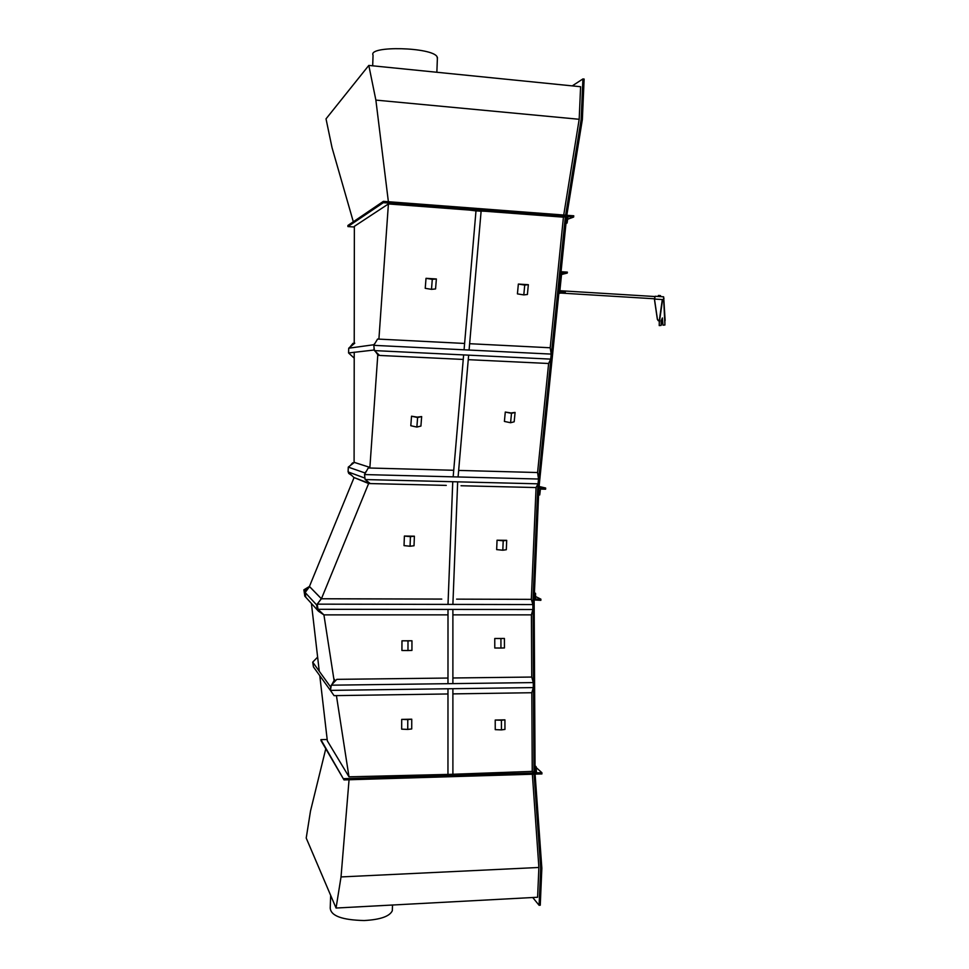 <?xml version="1.0" encoding="UTF-8"?>
<svg xmlns="http://www.w3.org/2000/svg" width="969" height="969" viewBox="0 0 969 969"><rect width="100%" height="100%" fill="white"/><g stroke="black" fill="none" stroke-linecap="round" stroke-linejoin="round"><path stroke-width="1.45" d="M658.629 296.32L658.472 295.448L658.278 296.441M660.374 296.526L659.199 296.453L660.277 296.587M658.666 295.533L659.804 295.545L659.768 296.344M659.804 295.545L660.47 296.441M660.519 295.642L658.387 295.484M658.811 296.502L659.477 296.611M654.947 296.538L654.778 298.803M654.838 296.538L654.669 298.803M663.547 296.793L664.916 325.015L662.978 325.172L662.384 317.953L661.1 320.896L661.137 325.414L659.223 325.584L659.295 321.139L657.454 319.419L654.438 298.791M659.901 296.562L663.608 296.793M654.354 298.779L657.357 319.358L658.302 320.775M663.135 299.603L663.995 298.125M663.753 298.101L665.134 320.473M664.879 320.46L664.916 325.015M664.661 324.99L662.978 325.172M662.469 317.977L661.137 325.414M660.894 325.402L659.223 325.584M565.399 291.185L565.302 292.117L558.895 291.73L560.942 271.708L567.362 272.132L567.265 273.076L561.717 272.713L559.864 290.845L565.399 291.185M558.713 293.474L565.302 292.117M561.535 274.481L567.265 273.076M523.793 294.903L517.422 293.886L518.354 284.074L528.347 284.692L527.402 294.491L523.793 294.903L524.738 285.068L528.347 284.692M518.354 284.074L524.738 285.068M500.949 648.043L494.784 648.007L494.759 638.498L504.413 638.462L504.449 647.946L500.949 648.043L500.925 638.51L504.413 638.462M494.759 638.498L500.925 638.51M572.243 85.89L582.914 78.937L581.146 119.429L565.642 215.118L566.829 215.203L538.861 488.57L534.137 599.738L535.094 774.146L541.853 868.212L540.254 905.216L539.091 905.276L532.732 897.512M581.146 119.429L582.357 119.55L566.829 215.203M582.914 78.937L584.125 79.058L582.357 119.55M388.375 201.722L375.875 100.098L368.801 65.42L580.601 86.725L579.183 119.284L563.728 215.033M353.322 221.78L332.028 147.627L326.02 118.86L368.801 65.42M375.875 100.098L579.183 119.284M533.955 774.183L535.227 774.279M534.089 774.316L540.69 868.272L541.853 868.212M540.69 868.272L539.091 905.276M532.369 774.231L538.885 867.473L537.601 897.258L336.061 908.038L306.216 838.052L310.492 811.077L325.778 748.758M349.058 779.766L341.027 876.933L538.885 867.473M341.027 876.933L336.061 908.038M392.384 908.765L392.312 910.751C389.623 916.408 380.236 919.666 364.15 920.538C342.081 920.017 330.78 915.85 330.235 908.038L330.659 895.368M372.69 65.807L373.053 55.148C367.857 45.495 432.549 47.13 437.092 56.808L437.37 58.806M416.864 427.063L410.795 425.73L411.534 416.21L417.251 417.118L421.66 416.573L420.909 426.081L416.864 427.063L417.615 417.518L421.66 416.573M411.534 416.21L417.615 417.518M407.973 650.538L401.929 650.502L401.965 640.824L411.958 640.775L411.934 650.429L407.973 650.538L407.997 640.848L411.958 640.775M401.965 640.824L407.997 640.848M502.814 550.222L496.661 549.605L497.049 540.205L506.702 540.339L506.315 549.726L502.814 550.222L503.202 540.799L506.702 540.339M497.049 540.205L503.202 540.799M383.324 202.678L347.907 226.564L347.907 225.462L383.409 201.346L383.324 202.678L565.375 216.45L537.722 488.546L538.861 488.57L538.594 494.929L539.721 494.953L540.423 489.079L545.608 489.212L545.656 488.025L539.079 486.462M537.722 488.546L533.023 599.726L534.137 599.738L534.416 593.319L535.542 593.319L534.44 592.786M383.409 201.346L566.683 215.251M320.921 739.638L343.995 779.912L321.054 740.691L320.921 739.638L327.183 739.504M343.995 779.912L535.094 774.146M343.801 778.652L533.943 772.959L532.235 771.385L452.898 774.267L452.886 688.705M533.023 599.726L533.943 772.959M347.907 226.564L354.363 227.012M354.23 343.644L354.363 226.334L388.412 203.95L563.437 217.165L565.375 216.45M319.806 675.853L327.34 740.873L348.985 776.811L447.957 774.413L447.981 688.765M452.886 614.867L531.412 614.867L531.739 677.052L452.886 677.985M531.739 677.052L533.289 682.588L533.313 687.59L531.824 692.726L532.235 771.385M563.437 217.165L550.21 347.774L469.626 343.704M468.245 359.669L548.624 363.496L537.577 472.533L458.652 470.413M537.577 472.533L538.522 479.025L538.025 483.822L536.063 487.552L461.014 485.748L536.063 487.552L531.327 599.363L456.605 599.145L531.327 599.363L532.877 604.559L317.214 604.147L321.429 598.757L441.561 599.06M448.005 614.867L323.925 614.879L334.087 680.541M334.148 680.916L334.317 681.994M336.425 695.609L348.985 776.811M304.593 594.603L303.866 589.83L309.438 586.463L321.429 598.757L368.62 483.531L446.261 485.396L370.255 483.567L365.156 479.558L538.025 483.822M388.412 203.95L378.903 339.126M377.801 354.763L369.843 468.027M368.62 483.531L354.073 477.56L309.438 586.463M354.097 462.613L354.218 352.183M319.261 671.214L311.412 603.445M573.624 217.068L573.757 215.796L566.974 215.312L565.896 222.931L567.083 223.015L568.016 216.693L573.624 217.068L567.459 219.321M567.083 223.015L565.848 223.464M545.656 488.025L538.897 488.194M534.149 599.944L540.859 600.332L540.908 599.169L535.409 596.419M540.908 599.169L535.627 599.133L535.542 593.319M536.184 766.794L535.045 766.818L535.312 774.074L541.913 773.94L541.901 772.717L536.451 772.814L536.184 766.794L535.045 765.752M541.901 772.717L536.196 767.557M480.915 211.266L469.989 210.116L480.915 211.266M464.066 349.797L475.985 210.915L469.565 210.079M448.005 604.39L452.753 481.714M453.165 476.833L463.63 354.908M485.009 211.242L475.985 210.915M452.886 604.402L457.659 481.835M458.083 476.966L468.645 355.151M469.081 350.051L481.108 211.303M317.481 605.843L304.242 591.538L309.45 586.524L321.405 598.781L441.779 599.108M447.981 683.678L448.005 609.428M452.886 683.617L452.886 609.44M452.898 774.267L447.957 774.413M373.78 345.339L374.446 350.596L550.695 359.124L551.204 354.097L373.78 345.339L377.583 339.053L464.611 343.45M551.204 354.097L550.21 347.774M374.446 350.596L379.618 355.453L463.243 359.438M548.624 363.496L550.695 359.124M354.206 358.155L348.574 352.958L348.731 348.198L354.763 343.208M348.731 348.198L374.179 344.698M374.991 343.341L374.191 344.213M348.574 352.958L374.361 349.991M375.548 351.638L378.346 355.514M374.07 347.641L374.01 349.494M376.59 352.619L378.14 354.073M350.948 346.357L352.958 344.698M348.622 351.287L348.719 348.622M349.748 347.35L353.019 343.317L354.23 343.377M353.019 343.317L353.237 344.455M350.584 354.811L349.034 353.382M349.482 473.235L348.852 472.63M348.198 469.238L348.222 468.524M351.626 464.526L352.45 463.885M351.711 475.391L348.67 473.369L348.452 472.23M353.685 462.928L352.583 462.891L352.74 463.666M348.15 470.692L348.234 468.015M350.403 465.459L352.583 462.891M350.56 474.277L348.973 473.223M364.792 476.748L364.998 478.359M367.433 481.351L369.032 483.301L353.855 477.475L348.101 471.903L348.271 467.119L354.363 462.407L369.577 467.288L368.983 468.003M364.744 478.056L348.101 471.903M369.032 483.301L369.056 482.623M369.552 468.015L369.577 467.288M366.561 470.946L364.925 472.933L348.271 467.119M364.925 472.933L364.889 473.889M365.81 472.254L365.156 473.417M453.734 470.28L368.244 467.979L364.501 474.568L365.156 479.558M538.522 479.025L364.501 474.568M533.289 682.588L331.313 685.18L330.429 690.388L334.051 695.645L447.981 693.961M533.313 687.59L330.429 690.388M531.824 692.726L452.886 693.889M447.981 678.046L336.812 679.354L331.313 685.18M331.047 691.285L313.435 666.902L312.708 662.142L317.638 657.115M312.708 662.142L330.538 686.9L330.732 688.584M333.784 678.603L334.584 679.657L331.773 684.695M331.228 685.664L330.538 686.9M334.789 681.498L334.584 679.657M334.547 681.752L334.402 680.468L332.44 683.993M331.107 686.367L330.901 687.627M313.193 665.34L313.096 664.673M313.375 666.466L312.963 663.801M313.544 661.294L314.198 660.616M323.925 614.879L318.014 609.307L532.902 609.513L532.877 604.559M531.412 614.867L532.902 609.513M318.014 609.307L317.214 604.147M304.387 591.405L304.23 590.024L305.804 590.036M304.23 590.024L308.469 587.468M316.621 604.922L317.299 609.925L305.78 597.243L305.138 592.519L309.559 586.633L321.308 598.685L316.621 604.922L305.138 592.519M318.607 610.506L321.551 612.638M322.641 613.668L318.68 610.967L318.498 609.767M323.937 614.94L318.438 611.185L304.775 596.141L304.242 591.538M318.438 611.185L318.171 609.465M410.069 546.237L404.037 545.62L404.388 536.051L414.381 536.196L414.029 545.753L410.069 546.237L410.42 536.656L414.381 536.196M404.388 536.051L410.42 536.656M510.59 422.738L504.401 421.43L505.285 412.055L511.026 412.951L515.084 412.431L514.176 421.794L510.59 422.738L511.487 413.339L515.084 412.431M505.285 412.055L511.487 413.339M431.496 289.343L425.234 288.326L426.021 278.321L436.365 278.975L435.565 288.944L431.496 289.343L432.283 279.326L436.365 278.975M426.021 278.321L432.283 279.326M501.445 729.887L495.244 729.645L495.22 720.04L504.922 719.846L504.958 729.427L501.445 729.887L501.409 720.246L504.922 719.846M495.22 720.04L501.409 720.246M407.743 729.403L401.675 729.16L401.711 719.386L411.752 719.192L411.728 728.942L407.743 729.403L407.779 719.604L411.752 719.192M401.711 719.386L407.779 719.604M662.311 299.554L659.235 321.078M659.404 321.974L662.602 299.566M655.347 296.562L559.888 290.7M655.165 298.827L560.712 293.062M655.189 296.272L658.896 296.502M654.971 299.106L663.353 299.615M392.312 910.751L392.518 905.01M437.419 57.45L436.862 72.263"/></g></svg>
